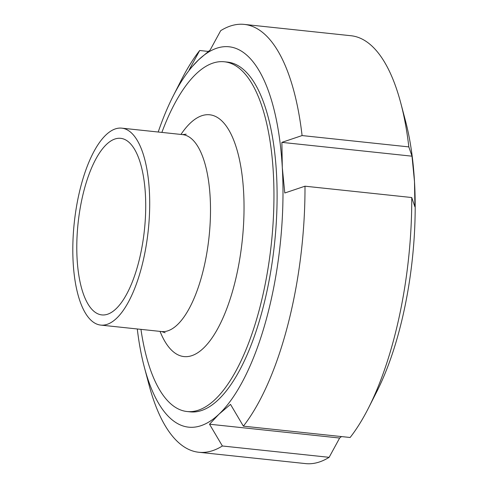 <?xml version="1.0" encoding="UTF-8"?>
<svg xmlns="http://www.w3.org/2000/svg" width="488" height="488" viewBox="0 0 488 488"><rect width="100%" height="100%" fill="white"/><g stroke="black" fill="none" stroke-linecap="round" stroke-linejoin="round"><path stroke-width="0.73" d="M158.197 132.022A191.229 71.791 96.1 0 1 173.118 96.148A191.229 71.791 96.1 0 1 198.646 59.78A191.229 71.791 96.1 0 1 282.302 167.573A191.229 71.791 96.1 0 1 218.984 414.184A191.229 71.791 96.1 0 1 144.338 367.177A191.229 71.791 96.1 0 1 137.287 328.973M187.093 411.53L190.241 411.86A175.863 66.02 -83.9 0 0 263.215 307.08A175.863 66.02 -83.9 0 0 227.384 62.098L224.236 61.769A175.863 66.02 96.1 0 1 260.067 306.745A175.863 66.02 96.1 0 1 187.093 411.53A175.863 66.02 96.1 0 1 140.953 329.363M412.006 156.184L414.495 181.609L414.91 206.814L411.744 197.53L304.994 186.196L284.791 192.998L282.302 167.573L281.881 142.368L302.084 135.566L408.834 146.9L412.006 156.184L281.881 142.368M302.084 135.566A215.135 80.764 96.1 0 0 244.25 24.4A215.135 80.764 96.1 0 0 220.686 30.677L210.175 49.971L198.646 59.78L189.179 69.802L199.684 50.508L208.321 51.423M341.496 436.577L339.642 438.029L329.132 457.323A215.135 80.764 96.1 0 1 305.567 463.6L198.817 452.266A215.135 80.764 96.1 0 1 149.005 384.806L144.338 367.177M411.744 197.53A215.135 80.764 96.1 0 1 368.44 408.102A215.135 80.764 96.1 0 1 350.128 437.492L243.378 426.158L230.513 404.381L218.984 414.184L209.517 424.212L222.382 445.989A215.135 80.764 96.1 0 1 198.817 452.266M244.25 24.4L351 35.734A215.135 80.764 96.1 0 1 400.813 103.194L405.473 120.823A191.229 71.791 96.1 0 1 414.495 181.609A191.229 71.791 96.1 0 1 376.693 391.852L368.44 408.102M400.813 103.194A215.135 80.764 96.1 0 1 408.834 146.9M304.994 186.196A215.135 80.764 96.1 0 1 243.378 426.158M173.118 96.148L181.377 79.898A215.135 80.764 96.1 0 1 199.684 50.508M329.132 457.323L222.382 445.989M339.642 438.029L209.517 424.212M161.87 132.407A175.863 66.02 96.1 0 1 224.236 61.769M141.88 266.094A99.027 37.18 96.1 0 1 100.79 325.1A99.027 37.18 96.1 0 1 74.274 222.693A99.027 37.18 96.1 0 1 121.701 128.143A99.027 37.18 96.1 0 1 141.88 266.094M138.708 262.007A88.785 33.33 96.1 0 1 101.87 314.912A88.785 33.33 96.1 0 1 78.098 223.101A88.785 33.33 96.1 0 1 120.621 138.33A88.785 33.33 96.1 0 1 138.708 262.007M186.202 134.188L182.506 134.603A99.027 37.18 96.1 0 1 202.685 272.548A99.027 37.18 96.1 0 1 161.589 331.553L165.133 332.749M160.046 331.389A121.603 45.652 -83.9 0 0 234.466 284.181A121.603 45.652 -83.9 0 0 234.881 143.289A121.603 45.652 -83.9 0 0 180.956 134.438M100.79 325.1L161.595 331.553M121.701 128.143L182.506 134.603"/></g></svg>
